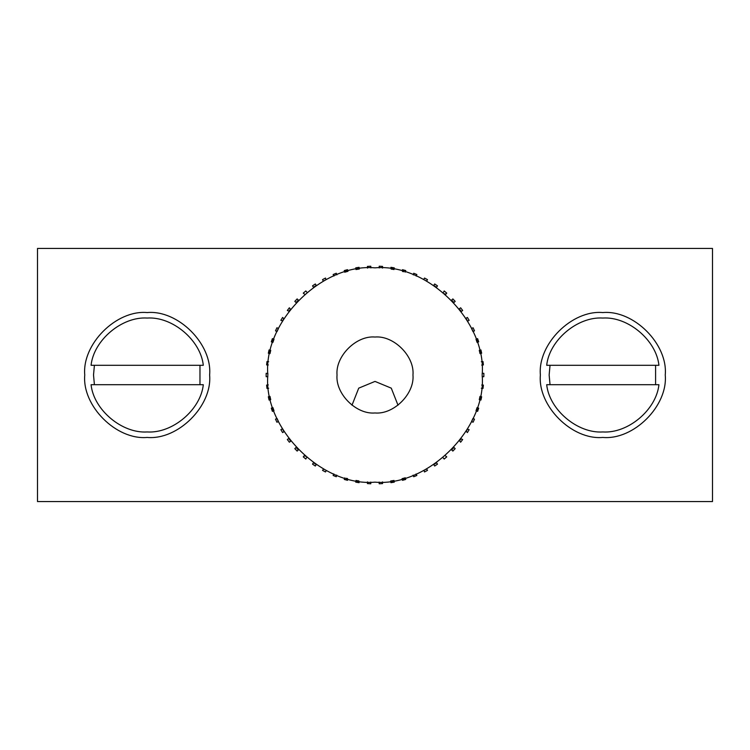 <?xml version="1.0" encoding="UTF-8"?>
<svg xmlns="http://www.w3.org/2000/svg" width="750" height="750" viewBox="0 0 750 750"><rect width="100%" height="100%" fill="white"/><g stroke="black" fill="none" stroke-linecap="round" stroke-linejoin="round"><path stroke-width="1.12" d="M665.25 375C668.044 405.891 633.703 440.231 602.812 437.438C571.922 440.231 537.581 405.891 540.375 375C537.581 344.109 571.922 309.769 602.812 312.562C633.703 309.769 668.044 344.109 665.25 375M209.625 375C212.419 405.891 178.078 440.231 147.188 437.438C116.297 440.231 81.956 405.891 84.75 375C81.956 344.109 116.297 309.769 147.188 312.562C178.078 309.769 212.419 344.109 209.625 375M37.5 501.562L37.5 248.438L712.5 248.438L712.5 501.562L37.5 501.562M481.687 385.059L483.384 385.087L483.019 388.444L481.331 388.266M479.278 399.684L480 396.384L481.659 396.75L480.938 400.05L479.278 399.684M477.075 407.616L478.688 408.159L477.609 411.356L475.997 410.812L476.962 407.953M471.534 421.519L472.95 418.453L474.497 419.175L473.072 422.231L471.534 421.519M467.475 429.131L469.134 429.666L467.391 432.562L466.172 431.306M466.238 431.203L466.809 430.266M466.819 430.238L467.362 429.319M461.072 438.834L462.675 439.528L460.631 442.209L459.553 440.822M459.581 440.784L460.247 439.931M460.359 439.781L460.969 438.966M451.622 449.906L453.947 447.459L455.184 448.631L452.859 451.078L451.622 449.906M445.397 455.794L446.747 456.863L444.178 459.047L443.081 457.753M435.216 463.641L436.528 462.731L437.475 464.137L434.681 466.031L433.734 464.625L435.047 463.753M425.278 469.631L426.675 468.872L427.472 470.372L424.491 471.956L424.012 470.287M424.312 470.138L425.109 469.716M416.006 474L416.859 475.491L413.719 476.737L413.091 475.162M402.037 478.688L405.291 477.787L405.741 479.428L402.497 480.328L402.037 478.688M390.666 481.003L394.003 480.459L394.275 482.137L390.947 482.681L390.666 481.003M382.481 481.894L382.575 483.591L379.209 483.778L379.116 482.081M370.725 482.072L370.791 483.778L367.425 483.591L367.519 481.894M358.912 480.938L359.053 482.681L355.725 482.137L355.997 480.459L357.572 480.731M357.759 480.759L358.762 480.919M347.541 478.575L347.503 480.328L344.259 479.428L344.906 477.844M346.425 478.275L347.438 478.547M336.722 475.087L336.281 476.737L333.141 475.491L333.778 473.906M323.325 468.872L326.306 470.456L325.509 471.956L322.528 470.372L323.606 469.031M314.944 463.744L316.266 464.625L315.319 466.031L312.525 464.137L313.472 462.731L314.794 463.641M306.619 457.5L305.822 459.047L303.253 456.863L304.35 455.569L305.194 456.3M296.053 447.459L298.378 449.906L297.141 451.078L294.816 448.631L296.053 447.459M289.753 439.931L290.728 441.188L289.369 442.209L287.325 439.528L288.684 438.497L289.631 439.762M282.328 428.794L284.062 431.681L282.609 432.562L280.866 429.666L282.328 428.794M277.791 420.084L278.466 421.519L276.928 422.231L275.503 419.175L277.05 418.453L277.706 419.906M274.003 410.812L272.391 411.356L271.312 408.159L272.925 407.616L273.872 410.419M270.366 398.128L270.722 399.684L269.062 400.05L268.341 396.75L270 396.384L270.328 397.941M268.669 388.266L266.981 388.444L266.616 385.087L268.303 384.909M267.853 376.688L266.156 376.688L266.156 373.312L267.853 373.406M267.844 375C263.053 321.984 321.984 263.053 375 267.844C428.016 263.053 486.947 321.984 482.156 375C486.947 428.016 428.016 486.947 375 482.156C321.984 486.947 263.053 428.016 267.844 375L267.853 373.312M268.312 364.941L266.616 364.913L266.981 361.556L268.669 361.734M270.722 350.316L270 353.616L268.341 353.25L269.062 349.95L270.722 350.316M272.925 342.384L271.312 341.841L272.391 338.644L274.003 339.188L273.038 342.047M278.466 328.481L277.05 331.547L275.503 330.825L276.928 327.769L278.466 328.481M282.525 320.869L280.866 320.334L282.609 317.438L283.828 318.694M283.762 318.797L283.191 319.734M283.181 319.762L282.638 320.681M288.928 311.166L287.325 310.472L289.369 307.791L290.447 309.178M290.419 309.216L289.753 310.069M289.641 310.219L289.031 311.034M298.378 300.094L296.053 302.541L294.816 301.369L297.141 298.922L298.378 300.094M304.603 294.206L303.253 293.137L305.822 290.953L306.919 292.247M314.784 286.359L313.472 287.269L312.525 285.863L315.319 283.969L316.266 285.375L314.953 286.247M324.722 280.369L323.325 281.128L322.528 279.628L325.509 278.044L325.988 279.713M325.688 279.862L324.891 280.284M333.994 276L333.141 274.509L336.281 273.263L336.909 274.838M347.963 271.312L344.709 272.213L344.259 270.572L347.503 269.672L347.963 271.312M359.334 268.997L355.997 269.541L355.725 267.863L359.053 267.319L359.334 268.997M367.519 268.106L367.425 266.409L370.791 266.222L370.884 267.919M379.275 267.928L379.209 266.222L382.575 266.409L382.481 268.106M391.088 269.062L390.947 267.319L394.275 267.863L394.003 269.541L392.428 269.269M392.241 269.241L391.238 269.081M402.459 271.425L402.497 269.672L405.741 270.572L405.094 272.156M403.575 271.725L402.562 271.453M413.278 274.913L413.719 273.263L416.859 274.509L416.222 276.094M426.675 281.128L423.694 279.544L424.491 278.044L427.472 279.628L426.675 281.128M435.056 286.256L433.734 285.375L434.681 283.969L437.475 285.863L436.528 287.269L435.206 286.359M443.381 292.5L444.178 290.953L446.747 293.137L445.65 294.431L444.806 293.7M453.947 302.541L451.622 300.094L452.859 298.922L455.184 301.369L453.947 302.541M460.247 310.069L459.272 308.812L460.631 307.791L462.675 310.472L461.316 311.503L460.369 310.238M467.672 321.206L465.938 318.319L467.391 317.438L469.134 320.334L467.672 321.206M472.209 329.916L471.534 328.481L473.072 327.769L474.497 330.825L472.95 331.547L472.294 330.094M475.997 339.188L477.609 338.644L478.688 341.841L477.075 342.384L476.128 339.581M479.634 351.872L479.278 350.316L480.938 349.95L481.659 353.25L480 353.616L479.672 352.059M481.331 361.734L483.019 361.556L483.384 364.913L481.697 365.091M482.147 373.312L483.844 373.312L483.844 376.688L482.147 376.688M412.969 375C414.666 393.788 393.788 414.666 375 412.969C356.212 414.666 335.334 393.788 337.031 375C335.334 356.212 356.212 335.334 375 337.031C393.788 335.334 414.666 356.212 412.969 375M91.069 365.297L203.306 365.297C200.662 340.162 172.406 316.378 147.188 318.047C121.969 316.378 93.712 340.162 91.069 365.297M94.406 384.703L93.525 375L94.406 365.297M199.969 365.297L199.969 384.703M203.306 384.703L91.069 384.703C93.712 409.838 121.969 433.622 147.188 431.953C172.406 433.622 200.662 409.838 203.306 384.703M546.694 365.297L658.931 365.297C656.287 340.162 628.031 316.378 602.812 318.047C577.594 316.378 549.338 340.162 546.694 365.297M550.031 384.703L549.15 375L550.031 365.297M655.594 365.297L655.594 384.703M658.931 384.703L546.694 384.703C549.338 409.838 577.594 433.622 602.812 431.953C628.031 433.622 656.287 409.838 658.931 384.703M351.994 405.206L358.725 388.153L375 381.412L391.275 388.153L398.006 405.206"/></g></svg>
